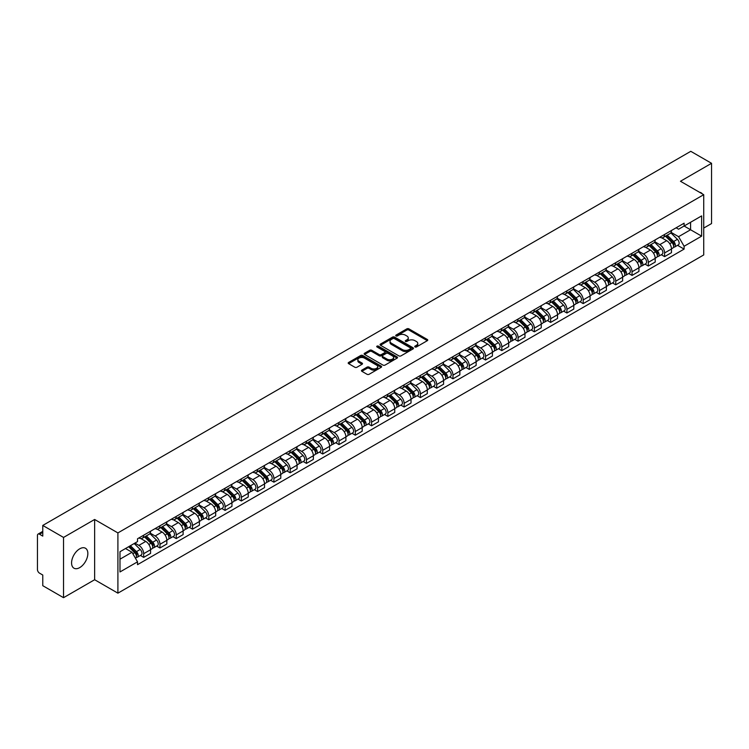 <?xml version="1.0" encoding="UTF-8"?>
<svg xmlns="http://www.w3.org/2000/svg" width="749" height="749" viewBox="0 0 749 749"><rect width="100%" height="100%" fill="white"/><g stroke="black" fill="none" stroke-linecap="round" stroke-linejoin="round"><path stroke-width="1.12" d="M415.021 346.956A1.011 0.59 0 0 0 416.453 346.956L427.333 340.673A1.451 0.833 0 0 0 427.754 340.083A1.451 0.833 0 0 0 427.333 339.484L408.898 328.848A1.451 0.833 0 0 0 406.847 328.848L395.968 335.131A1.011 0.59 0 0 0 397.401 335.955L398.805 335.14A4.634 2.678 0 0 1 405.359 335.14L406.904 336.029A4.634 2.678 0 0 1 408.261 337.921A4.634 2.678 0 0 1 406.904 339.812L405.49 340.626A1.011 0.59 0 0 0 406.922 341.45L408.336 340.645A4.634 2.678 0 0 1 414.89 340.645L416.425 341.525A4.634 2.678 0 0 1 417.783 343.426A4.634 2.678 0 0 1 416.425 345.317L415.021 346.122A1.011 0.59 0 0 0 415.021 346.956L415.021 346.122M79.712 567.62A11.507 6.647 120 0 0 87.23 557.471A11.507 6.647 120 0 0 85.47 548.249A11.507 6.647 120 0 0 79.712 548.82A11.507 6.647 120 0 0 72.194 558.96A11.507 6.647 120 0 0 73.954 568.191A11.507 6.647 120 0 0 79.712 567.62M702.356 193.907A11.507 6.647 120 0 0 701.13 192.802A11.507 6.647 120 0 0 699.557 192.296M361.879 370.118A1.451 0.833 0 0 0 361.458 370.708A1.451 0.833 0 0 0 361.879 371.307L367.057 374.294A1.451 0.833 0 0 0 369.107 374.294L381.194 367.31A1.451 0.833 0 0 0 381.616 366.72A1.451 0.833 0 0 0 381.194 366.13L362.75 355.485A1.451 0.833 0 0 0 360.709 355.485L348.622 362.46A1.451 0.833 0 0 0 348.191 363.05A1.451 0.833 0 0 0 348.622 363.649L354.867 367.253A1.451 0.833 0 0 0 356.917 367.253L362.085 364.267A1.451 0.833 0 0 0 362.516 363.677A1.451 0.833 0 0 0 362.085 363.087L358.986 361.299A3.876 2.238 0 0 1 357.853 359.717A3.876 2.238 0 0 1 360.25 357.648A3.876 2.238 0 0 1 364.473 358.134L376.607 365.137A3.876 2.238 0 0 1 377.739 366.72A3.876 2.238 0 0 1 375.352 368.789A3.876 2.238 0 0 1 371.13 368.302L369.107 367.132A1.451 0.833 0 0 0 367.057 367.132L361.879 370.118L361.879 371.307M117.902 532.914L94.636 519.478L63.534 537.436L42.768 525.442L690.784 151.317L711.55 163.31L680.457 181.258L703.723 194.693L117.902 532.914L117.902 593.161L703.723 254.941L703.723 194.693M398.908 355.897A1.451 0.833 0 0 0 400.958 355.897L413.045 348.922A1.451 0.833 0 0 0 413.467 348.332A1.451 0.833 0 0 0 413.045 347.742L394.611 337.097A1.451 0.833 0 0 0 392.56 337.097L380.473 344.072A1.451 0.833 0 0 0 380.052 344.662A1.451 0.833 0 0 0 380.473 345.252L398.908 355.897M377.346 347.171A1.011 0.59 0 0 1 378.376 347.321L397.101 358.125L385.033 365.091A1.451 0.833 0 0 1 382.982 365.091L364.548 354.446L364.548 353.266A1.451 0.833 0 0 0 364.126 353.856A1.451 0.833 0 0 0 364.548 354.446M364.548 353.266L369.716 350.279A1.451 0.833 0 0 1 371.766 350.279L379.247 354.595A1.451 0.833 0 0 0 381.297 354.595L384.724 352.62A1.451 0.833 0 0 0 385.145 352.03A1.451 0.833 0 0 0 384.724 351.431L376.944 346.937A1.011 0.59 0 0 1 378.376 346.113L397.12 356.936A1.451 0.833 0 0 1 397.541 357.526A1.451 0.833 0 0 1 397.12 358.116L397.12 356.936M63.534 537.436L63.534 597.683L42.768 585.69L42.768 575.026L39.538 573.163A2.949 1.704 -120 0 1 37.45 569.549L37.45 535.451A2.949 1.704 -120 0 1 38.059 534.093L42.768 531.378M703.723 228.071L711.55 223.558L711.55 163.31M63.534 597.683L94.636 579.726L117.902 593.161M42.768 525.442L42.768 536.106L39.538 534.243A2.949 1.704 -120 0 0 38.059 534.093M664.588 234.456A6.788 3.923 60 0 1 663.183 237.508L670.074 233.529A6.788 3.923 -120 0 0 671.479 230.486M654.823 241.768L659.794 244.642A6.788 3.923 60 0 1 664.597 252.956L671.479 248.977A6.788 3.923 -120 0 0 666.676 240.663L661.751 237.817M671.479 248.977L671.479 252.656L664.597 256.626L661.292 254.726M663.183 237.508A6.788 3.923 60 0 1 659.841 237.199M664.597 252.956L664.597 256.626M648.316 243.856A6.788 3.923 60 0 1 646.911 246.908L653.793 242.929A6.788 3.923 -120 0 0 655.197 239.877M645.011 264.125L648.316 266.026L655.197 262.047L655.197 258.377A6.788 3.923 -120 0 0 650.404 250.063L645.469 247.217M646.911 246.908A6.788 3.923 60 0 1 643.569 246.599M638.541 251.168L643.513 254.042A6.788 3.923 60 0 1 648.316 262.356L648.316 266.026M632.034 253.256A6.788 3.923 60 0 1 630.63 256.298L637.521 252.329A6.788 3.923 -120 0 0 638.925 249.277M628.729 273.516L632.034 275.426L638.925 271.447L638.925 267.777A6.788 3.923 -120 0 0 634.122 259.463L629.197 256.617M630.63 256.298A6.788 3.923 60 0 1 627.288 255.999M622.26 260.568L627.231 263.433A6.788 3.923 60 0 1 632.034 271.747L632.034 275.426M615.753 262.656A6.788 3.923 60 0 1 614.349 265.698L621.239 261.729A6.788 3.923 -120 0 0 622.644 258.677M612.457 282.916L615.753 284.826L622.644 280.847L622.644 277.177A6.788 3.923 -120 0 0 617.841 268.863L612.916 266.017M614.349 265.698A6.788 3.923 60 0 1 611.006 265.399M605.978 269.968L610.959 272.833A6.788 3.923 60 0 1 615.753 281.147L615.753 284.826M599.481 272.056A6.788 3.923 60 0 1 598.077 275.098L604.958 271.119A6.788 3.923 -120 0 0 606.362 268.076M596.176 292.316L599.481 294.226L606.362 290.247L606.362 286.567A6.788 3.923 -120 0 0 601.569 278.253L596.635 275.407M598.077 275.098A6.788 3.923 60 0 1 594.734 274.789M589.706 279.358L594.678 282.233A6.788 3.923 60 0 1 599.481 290.546L599.481 294.226M583.199 281.446A6.788 3.923 60 0 1 581.795 284.498L588.677 280.519A6.788 3.923 -120 0 0 590.09 277.476M579.895 301.716L583.199 303.617L590.09 299.647L590.09 295.967A6.788 3.923 -120 0 0 585.287 287.653L580.353 284.807M581.795 284.498A6.788 3.923 60 0 1 578.453 284.189M573.425 288.758L578.397 291.633A6.788 3.923 60 0 1 583.199 299.946L583.199 303.617M566.918 290.846A6.788 3.923 60 0 1 565.514 293.898L572.405 289.919A6.788 3.923 -120 0 0 573.809 286.876M563.623 311.116L566.918 313.016L573.809 309.047L573.809 305.367A6.788 3.923 -120 0 0 569.006 297.053L564.081 294.207M565.514 293.898A6.788 3.923 60 0 1 562.171 293.589M557.144 298.158L562.125 301.032A6.788 3.923 60 0 1 566.918 309.346L566.918 313.016M550.646 300.246A6.788 3.923 60 0 1 549.232 303.298L556.123 299.319A6.788 3.923 -120 0 0 557.528 296.267M547.341 320.516L550.646 322.416L557.528 318.437L557.528 314.767A6.788 3.923 -120 0 0 552.734 306.453L547.8 303.607M549.232 303.298A6.788 3.923 60 0 1 545.899 302.989M540.872 307.558L545.843 310.432A6.788 3.923 60 0 1 550.646 318.746L550.646 322.416M534.365 309.646A6.788 3.923 60 0 1 532.96 312.689L539.842 308.719A6.788 3.923 -120 0 0 541.246 305.667M531.06 329.906L534.365 331.816L541.255 327.837L541.255 324.167A6.788 3.923 -120 0 0 536.453 315.853L531.518 313.007M532.96 312.689A6.788 3.923 60 0 1 529.618 312.389M524.59 316.958L529.562 319.823A6.788 3.923 60 0 1 534.365 328.137L534.365 331.816M518.083 319.046A6.788 3.923 60 0 1 516.679 322.089L523.57 318.119A6.788 3.923 -120 0 0 524.974 315.067M514.788 339.306L518.083 341.216L524.974 337.237L524.974 333.567A6.788 3.923 -120 0 0 520.171 325.253L515.246 322.407M516.679 322.089A6.788 3.923 60 0 1 513.337 321.789M508.309 326.358L513.29 329.223A6.788 3.923 60 0 1 518.083 337.537L518.083 341.216M501.802 328.446A6.788 3.923 60 0 1 500.398 331.489L507.288 327.51A6.788 3.923 -120 0 0 508.693 324.467M498.506 348.706L501.811 350.616L508.693 346.637L508.693 342.958A6.788 3.923 -120 0 0 503.89 334.644L498.965 331.798M500.398 331.489A6.788 3.923 60 0 1 497.055 331.18M492.037 335.749L497.008 338.623A6.788 3.923 60 0 1 501.811 346.937L501.811 350.616M485.53 337.836A6.788 3.923 60 0 1 484.126 340.889L491.007 336.91A6.788 3.923 -120 0 0 492.411 333.867M482.225 358.106L485.53 360.007L492.411 356.037L492.411 352.358A6.788 3.923 -120 0 0 487.618 344.044L482.684 341.198M484.126 340.889A6.788 3.923 60 0 1 480.783 340.58M475.755 345.149L480.727 348.023A6.788 3.923 60 0 1 485.53 356.337L485.53 360.007M469.248 347.236A6.788 3.923 60 0 1 467.844 350.289L474.735 346.31A6.788 3.923 -120 0 0 476.139 343.267M465.944 367.506L469.248 369.407L476.139 365.437L476.139 361.758A6.788 3.923 -120 0 0 471.336 353.444L466.412 350.598M467.844 350.289A6.788 3.923 60 0 1 464.502 349.98M459.474 354.549L464.446 357.423A6.788 3.923 60 0 1 469.248 365.737L469.248 369.407M452.967 356.636A6.788 3.923 60 0 1 451.563 359.689L458.454 355.709A6.788 3.923 -120 0 0 459.858 352.657M449.672 376.897L452.967 378.807L459.858 374.828L459.858 371.158A6.788 3.923 -120 0 0 455.055 362.844L450.13 359.997M451.563 359.689A6.788 3.923 60 0 1 448.22 359.38M443.193 363.948L448.174 366.823A6.788 3.923 60 0 1 452.967 375.137L452.967 378.807M436.695 366.036A6.788 3.923 60 0 1 435.291 369.079L442.172 365.109A6.788 3.923 -120 0 0 443.577 362.057M433.39 386.297L436.695 388.207L443.577 384.228L443.577 380.558A6.788 3.923 -120 0 0 438.783 372.244L433.849 369.397M435.291 369.079A6.788 3.923 60 0 1 431.948 368.78M426.921 373.348L431.892 376.213A6.788 3.923 60 0 1 436.695 384.527L436.695 388.207M420.414 375.436A6.788 3.923 60 0 1 419.009 378.479L425.891 374.509A6.788 3.923 -120 0 0 427.305 371.457M417.109 395.697L420.414 397.607L427.305 393.628L427.305 389.957A6.788 3.923 -120 0 0 422.502 381.644L417.567 378.797M419.009 378.479A6.788 3.923 60 0 1 415.667 378.17M410.639 382.739L415.611 385.613A6.788 3.923 60 0 1 420.414 393.927L420.414 397.607M404.132 384.836A6.788 3.923 60 0 1 402.728 387.879L409.619 383.9A6.788 3.923 -120 0 0 411.023 380.857M400.837 405.097L404.132 407.007L411.023 403.028L411.023 399.348A6.788 3.923 -120 0 0 406.22 391.034L401.295 388.188M402.728 387.879A6.788 3.923 60 0 1 399.386 387.57M394.358 392.139L399.339 395.013A6.788 3.923 60 0 1 404.132 403.327L404.132 407.007M387.86 394.227A6.788 3.923 60 0 1 386.447 397.279L393.337 393.3A6.788 3.923 -120 0 0 394.742 390.257M384.555 414.497L387.86 416.397L394.742 412.427L394.742 408.748A6.788 3.923 -120 0 0 389.948 400.434L385.014 397.588M386.447 397.279A6.788 3.923 60 0 1 383.113 396.97M378.086 401.539L383.057 404.413A6.788 3.923 60 0 1 387.86 412.727L387.86 416.397M371.579 403.627A6.788 3.923 60 0 1 370.175 406.679L377.056 402.7A6.788 3.923 -120 0 0 378.46 399.657M368.274 423.897L371.579 425.797L378.47 421.827L378.47 418.148A6.788 3.923 -120 0 0 373.667 409.834L368.733 406.988M370.175 406.679A6.788 3.923 60 0 1 366.832 406.37M361.804 410.939L366.776 413.813A6.788 3.923 60 0 1 371.579 422.127L371.579 425.797M355.298 413.027A6.788 3.923 60 0 1 353.893 416.079L360.784 412.1A6.788 3.923 -120 0 0 362.188 409.048M352.002 433.287L355.298 435.197L362.188 431.218L362.188 427.548A6.788 3.923 -120 0 0 357.385 419.234L352.461 416.388M353.893 416.079A6.788 3.923 60 0 1 350.551 415.77M345.523 420.339L350.504 423.213A6.788 3.923 60 0 1 355.298 431.527L355.298 435.197M339.016 422.427A6.788 3.923 60 0 1 337.612 425.469L344.503 421.5A6.788 3.923 -120 0 0 345.907 418.448M335.721 442.687L339.025 444.597L345.907 440.618L345.907 436.948A6.788 3.923 -120 0 0 341.104 428.634L336.179 425.788M337.612 425.469A6.788 3.923 60 0 1 334.269 425.17M329.251 429.739L334.223 432.604A6.788 3.923 60 0 1 339.025 440.918L339.025 444.597M322.744 431.827A6.788 3.923 60 0 1 321.34 434.869L328.221 430.89A6.788 3.923 -120 0 0 329.626 427.848M319.439 452.087L322.744 453.997L329.626 450.018L329.626 446.348A6.788 3.923 -120 0 0 324.832 438.034L319.898 435.188M321.34 434.869A6.788 3.923 60 0 1 317.997 434.56M312.97 439.129L317.941 442.004A6.788 3.923 60 0 1 322.744 450.318L322.744 453.997M306.463 441.227A6.788 3.923 60 0 1 305.058 444.269L311.949 440.29A6.788 3.923 -120 0 0 313.354 437.247M303.158 461.487L306.463 463.397L313.354 459.418L313.354 455.738A6.788 3.923 -120 0 0 308.551 447.425L303.626 444.578M305.058 444.269A6.788 3.923 60 0 1 301.716 443.96M296.688 448.529L301.66 451.404A6.788 3.923 60 0 1 306.463 459.717L306.463 463.397M290.181 450.617A6.788 3.923 60 0 1 288.777 453.669L295.668 449.69A6.788 3.923 -120 0 0 297.072 446.647M286.886 470.887L290.181 472.788L297.072 468.818L297.072 465.138A6.788 3.923 -120 0 0 292.269 456.824L287.344 453.978M288.777 453.669A6.788 3.923 60 0 1 285.435 453.36M280.407 457.929L285.388 460.804A6.788 3.923 60 0 1 290.181 469.117L290.181 472.788M273.909 460.017A6.788 3.923 60 0 1 272.505 463.069L279.386 459.09A6.788 3.923 -120 0 0 280.791 456.047M270.604 480.287L273.909 482.187L280.791 478.218L280.791 474.538A6.788 3.923 -120 0 0 275.997 466.224L271.063 463.378M272.505 463.069A6.788 3.923 60 0 1 269.163 462.76M264.135 467.329L269.106 470.203A6.788 3.923 60 0 1 273.909 478.517L273.909 482.187M257.628 469.417A6.788 3.923 60 0 1 256.224 472.469L263.105 468.49A6.788 3.923 -120 0 0 264.519 465.438M254.323 489.677L257.628 491.587L264.519 487.608L264.519 483.938A6.788 3.923 -120 0 0 259.716 475.624L254.782 472.778M256.224 472.469A6.788 3.923 60 0 1 252.881 472.16M247.853 476.729L252.825 479.603A6.788 3.923 60 0 1 257.628 487.917L257.628 491.587M241.347 478.817A6.788 3.923 60 0 1 239.942 481.86L246.833 477.89A6.788 3.923 -120 0 0 248.237 474.838M238.051 499.077L241.347 500.987L248.237 497.008L248.237 493.338A6.788 3.923 -120 0 0 243.434 485.024L238.51 482.178M239.942 481.86A6.788 3.923 60 0 1 236.6 481.56M231.572 486.129L236.553 488.994A6.788 3.923 60 0 1 241.347 497.308L241.347 500.987M225.075 488.217A6.788 3.923 60 0 1 223.661 491.26L230.552 487.281A6.788 3.923 -120 0 0 231.956 484.238M221.77 508.477L225.075 510.387L231.956 506.408L231.956 502.729A6.788 3.923 -120 0 0 227.162 494.415L222.228 491.569M223.661 491.26A6.788 3.923 60 0 1 220.328 490.951M215.3 495.52L220.272 498.394A6.788 3.923 60 0 1 225.075 506.708L225.075 510.387M208.793 497.617A6.788 3.923 60 0 1 207.389 500.66L214.27 496.681A6.788 3.923 -120 0 0 215.684 493.638M205.488 517.877L208.793 519.787L215.684 515.808L215.684 512.129A6.788 3.923 -120 0 0 210.881 503.815L205.947 500.969M207.389 500.66A6.788 3.923 60 0 1 204.046 500.351M199.019 504.92L203.99 507.794A6.788 3.923 60 0 1 208.793 516.108L208.793 519.787M192.512 507.007A6.788 3.923 60 0 1 191.107 510.06L197.998 506.081A6.788 3.923 -120 0 0 199.403 503.038M189.216 527.277L192.512 529.178L199.403 525.208L199.403 521.529A6.788 3.923 -120 0 0 194.6 513.215L189.675 510.369M191.107 510.06A6.788 3.923 60 0 1 187.765 509.751M182.737 514.32L187.718 517.194A6.788 3.923 60 0 1 192.512 525.508L192.512 529.178M176.23 516.407A6.788 3.923 60 0 1 174.826 519.46L181.717 515.481A6.788 3.923 -120 0 0 183.121 512.428M172.935 536.677L176.24 538.578L183.121 534.608L183.121 530.929A6.788 3.923 -120 0 0 178.318 522.615L173.393 519.769M174.826 519.46A6.788 3.923 60 0 1 171.484 519.151M166.465 523.72L171.437 526.594A6.788 3.923 60 0 1 176.24 534.908L176.24 538.578M159.958 525.807A6.788 3.923 60 0 1 158.554 528.85L165.435 524.88A6.788 3.923 -120 0 0 166.84 521.828M156.653 546.068L159.958 547.978L166.84 543.999L166.84 540.329A6.788 3.923 -120 0 0 162.046 532.015L157.112 529.169M158.554 528.85A6.788 3.923 60 0 1 155.212 528.551M150.184 533.119L155.155 535.984A6.788 3.923 60 0 1 159.958 544.308L159.958 547.978M143.677 535.207A6.788 3.923 60 0 1 142.273 538.25L149.163 534.28A6.788 3.923 -120 0 0 150.568 531.228M140.372 555.468L143.677 557.378L150.568 553.399L150.568 549.729A6.788 3.923 -120 0 0 145.765 541.415L140.84 538.568M142.273 538.25A6.788 3.923 60 0 1 138.93 537.951M134.914 543.1L138.874 545.384A6.788 3.923 60 0 1 143.677 553.698L143.677 557.378M676.122 227.799L678.575 229.213L701.635 215.899L690.578 222.284L690.578 229.756L678.575 236.684L671.095 232.368M119.99 559.185L131.993 552.256L137.526 561.834L119.99 571.955L119.99 551.713L137.526 541.593L137.526 538.756L684.109 223.193L684.109 226.02L701.635 236.141L684.109 246.271L678.575 236.684M701.635 215.899L701.635 236.141M137.526 561.834L137.526 564.662L684.109 249.099L684.109 246.271M94.636 519.478L94.636 579.726M131.993 552.256L125.523 548.521M677.573 245.326L684.109 249.099M415.423 347.096L416.425 346.515A4.634 2.678 0 0 0 417.783 344.624L417.783 343.426M408.261 337.921L408.261 339.128A4.634 2.678 0 0 1 406.904 341.02L405.892 341.6M427.314 340.683L408.898 330.047A1.451 0.833 0 0 0 406.847 330.047L396.371 336.095M413.045 347.742L413.045 348.922L394.611 338.295A1.451 0.833 0 0 0 392.56 338.295L380.492 345.261L380.473 344.072M410.48 348.744A1.011 0.59 0 0 0 410.48 347.92L394.302 338.576A1.011 0.59 0 0 0 392.869 338.576L391.381 339.428A4.634 2.678 0 0 0 390.023 341.319A4.634 2.678 0 0 0 391.381 343.211L402.447 349.605A4.634 2.678 0 0 0 409.001 349.605L410.48 348.744L410.48 349.952A1.011 0.59 0 0 0 410.78 349.53L410.78 348.332M390.023 341.319L390.023 342.527A4.634 2.678 0 0 0 391.381 344.418L391.381 343.211M410.48 349.952L409.001 350.804A4.634 2.678 0 0 1 402.447 350.804L391.381 344.418M364.566 354.464L369.716 351.487L369.716 350.279M385.145 352.03L385.145 353.228A1.451 0.833 0 0 1 384.724 353.818L381.297 355.803A1.451 0.833 0 0 1 379.247 355.803L371.766 351.487A1.451 0.833 0 0 0 369.716 351.487M386.999 359.08A3.876 2.238 0 0 0 391.231 359.567A3.876 2.238 0 0 0 393.618 357.498A3.876 2.238 0 0 0 392.485 355.915L388.207 353.444A1.451 0.833 0 0 0 386.156 353.444L382.73 355.429A1.451 0.833 0 0 0 382.299 356.018A1.451 0.833 0 0 0 382.73 356.608L386.999 359.08L386.999 360.278A3.876 2.238 0 0 0 391.231 360.765A3.876 2.238 0 0 0 393.618 358.696L393.618 357.498M382.299 356.018L382.299 357.226A1.451 0.833 0 0 0 382.73 357.816L382.73 356.608M386.999 360.278L382.73 357.816M377.739 366.72L377.739 367.928A3.876 2.238 0 0 1 375.352 369.997A3.876 2.238 0 0 1 371.13 369.51L369.107 368.339A1.451 0.833 0 0 0 367.057 368.339L361.898 371.317M357.853 359.717L357.853 360.915A3.876 2.238 0 0 0 358.986 362.497L358.986 361.299M362.067 364.276L358.986 362.497M381.175 367.319L362.75 356.693A1.451 0.833 0 0 0 360.709 356.693L348.641 363.658M665.468 236.188L671.881 242.517A3.689 2.135 60 0 1 672.855 248.05L671.479 248.837M666.75 237.452L669.466 239.015M666.179 235.776L673.201 242.704A1.77 1.021 60 0 1 673.669 245.363A1.77 1.021 60 0 1 673.51 245.429M667.247 235.167L673.66 241.487A3.689 2.135 60 0 1 674.624 247.02A3.689 2.135 60 0 1 673.51 247.142M670.832 232.827L677.414 239.324A3.689 2.135 60 0 1 678.388 244.857L674.624 247.02M649.186 245.588L655.6 251.917A3.689 2.135 60 0 1 656.573 257.441L655.197 258.236M650.469 246.852L653.184 248.415M649.898 245.176L656.92 252.104A1.77 1.021 60 0 1 657.388 254.763A1.77 1.021 60 0 1 657.229 254.819M650.965 244.558L657.379 250.887A3.689 2.135 60 0 1 658.352 256.42A3.689 2.135 60 0 1 657.238 256.542M654.551 242.227L661.133 248.724A3.689 2.135 60 0 1 662.107 254.248L658.352 256.42M632.914 254.988L639.328 261.307A3.689 2.135 60 0 1 640.301 266.841L638.925 267.636M634.188 256.242L636.912 257.815M633.626 254.576L640.648 261.504A1.77 1.021 60 0 1 641.116 264.154A1.77 1.021 60 0 1 640.947 264.219M634.684 253.958L641.097 260.287A3.689 2.135 60 0 1 642.071 265.82A3.689 2.135 60 0 1 640.957 265.942M638.27 251.627L644.852 258.115A3.689 2.135 60 0 1 645.825 263.648L642.071 265.82M616.633 264.388L623.046 270.707A3.689 2.135 60 0 1 624.02 276.241L622.644 277.036M617.916 265.642L620.631 267.215M617.345 263.976L624.366 270.904A1.77 1.021 60 0 1 624.835 273.554A1.77 1.021 60 0 1 624.675 273.619M618.402 263.358L624.816 269.687A3.689 2.135 60 0 1 625.789 275.22A3.689 2.135 60 0 1 624.675 275.332M621.998 261.026L628.58 267.515A3.689 2.135 60 0 1 629.553 273.048L625.789 275.22M600.352 273.778L606.765 280.107A3.689 2.135 60 0 1 607.739 285.641L606.362 286.436M601.634 275.042L604.349 276.615M601.063 273.376L608.085 280.295A1.77 1.021 60 0 1 608.553 282.953A1.77 1.021 60 0 1 608.394 283.019M602.13 272.758L608.544 279.087A3.689 2.135 60 0 1 609.517 284.62A3.689 2.135 60 0 1 608.403 284.732M605.716 270.426L612.298 276.915A3.689 2.135 60 0 1 613.272 282.448L609.517 284.62M584.08 283.178L590.493 289.507A3.689 2.135 60 0 1 591.457 295.04L590.081 295.836M585.353 284.442L588.077 286.015M584.791 282.766L591.813 289.694A1.77 1.021 60 0 1 592.281 292.353A1.77 1.021 60 0 1 592.113 292.419M585.849 282.158L592.262 288.487A3.689 2.135 60 0 1 593.236 294.011A3.689 2.135 60 0 1 592.122 294.132M589.435 279.817L596.017 286.315A3.689 2.135 60 0 1 596.99 291.848L593.236 294.011M567.798 292.578L574.211 298.907A3.689 2.135 60 0 1 575.185 304.44L573.809 305.227M569.071 293.842L571.796 295.406M568.51 292.166L575.532 299.094A1.77 1.021 60 0 1 576 301.753A1.77 1.021 60 0 1 575.841 301.819M569.568 291.558L575.981 297.877A3.689 2.135 60 0 1 576.955 303.411A3.689 2.135 60 0 1 575.841 303.532M573.163 289.217L579.745 295.715A3.689 2.135 60 0 1 580.718 301.248L576.955 303.411M551.517 301.978L557.93 308.307A3.689 2.135 60 0 1 558.904 313.831L557.528 314.627M552.799 303.242L555.515 304.806M552.228 301.566L559.25 308.494A1.77 1.021 60 0 1 559.718 311.153A1.77 1.021 60 0 1 559.559 311.209M553.296 300.948L559.709 307.277A3.689 2.135 60 0 1 560.683 312.81A3.689 2.135 60 0 1 559.569 312.932M556.881 298.617L563.463 305.115A3.689 2.135 60 0 1 564.437 310.638L560.683 312.81M535.235 311.378L541.649 317.698A3.689 2.135 60 0 1 542.622 323.231L541.246 324.027M536.518 312.633L539.233 314.206M535.947 310.966L542.978 317.894A1.77 1.021 60 0 1 543.437 320.544A1.77 1.021 60 0 1 543.278 320.609M537.014 310.348L543.428 316.677A3.689 2.135 60 0 1 544.401 322.21A3.689 2.135 60 0 1 543.287 322.323M540.6 308.017L547.182 314.505A3.689 2.135 60 0 1 548.156 320.038L544.401 322.21M518.963 320.778L525.377 327.098A3.689 2.135 60 0 1 526.35 332.631L524.974 333.427M520.237 322.033L522.961 323.605M519.675 320.366L526.697 327.294A1.77 1.021 60 0 1 527.165 329.944A1.77 1.021 60 0 1 526.996 330.009M520.733 319.748L527.146 326.077A3.689 2.135 60 0 1 528.12 331.61A3.689 2.135 60 0 1 527.006 331.723M524.328 317.417L530.901 323.905A3.689 2.135 60 0 1 531.874 329.438L528.12 331.61M502.682 330.169L509.095 336.498A3.689 2.135 60 0 1 510.069 342.031L508.693 342.827M503.965 331.433L506.68 333.005M503.394 329.757L510.415 336.685A1.77 1.021 60 0 1 510.884 339.344A1.77 1.021 60 0 1 510.724 339.409M504.461 329.148L510.874 335.477A3.689 2.135 60 0 1 511.839 341.001A3.689 2.135 60 0 1 510.724 341.123M508.047 326.817L514.629 333.305A3.689 2.135 60 0 1 515.602 338.838L511.839 341.001M486.401 339.569L492.814 345.898A3.689 2.135 60 0 1 493.788 351.431L492.411 352.227M487.683 340.832L490.398 342.405M487.112 339.157L494.134 346.085A1.77 1.021 60 0 1 494.602 348.744A1.77 1.021 60 0 1 494.443 348.809M488.179 338.548L494.593 344.877A3.689 2.135 60 0 1 495.566 350.401A3.689 2.135 60 0 1 494.452 350.523M491.765 336.207L498.347 342.705A3.689 2.135 60 0 1 499.321 348.238L495.566 350.401M470.129 348.968L476.542 355.298A3.689 2.135 60 0 1 477.516 360.831L476.139 361.617M471.402 350.232L474.126 351.796M470.84 348.557L477.862 355.485A1.77 1.021 60 0 1 478.33 358.144A1.77 1.021 60 0 1 478.162 358.209M471.898 347.948L478.311 354.268A3.689 2.135 60 0 1 479.285 359.801A3.689 2.135 60 0 1 478.171 359.923M475.484 345.607L482.066 352.105A3.689 2.135 60 0 1 483.039 357.629L479.285 359.801M453.847 358.368L460.261 364.697A3.689 2.135 60 0 1 461.234 370.221L459.858 371.017M455.13 359.632L457.845 361.196M454.559 357.956L461.581 364.885A1.77 1.021 60 0 1 462.049 367.544A1.77 1.021 60 0 1 461.89 367.6M455.617 357.339L462.03 363.668A3.689 2.135 60 0 1 463.004 369.201A3.689 2.135 60 0 1 461.89 369.323M459.212 355.007L465.794 361.505A3.689 2.135 60 0 1 466.767 367.029L463.004 369.201M437.566 367.768L443.979 374.088A3.689 2.135 60 0 1 444.953 379.621L443.577 380.417M438.848 369.023L441.564 370.596M438.277 367.356L445.299 374.285A1.77 1.021 60 0 1 445.767 376.934A1.77 1.021 60 0 1 445.608 377M439.345 366.738L445.758 373.068A3.689 2.135 60 0 1 446.732 378.601A3.689 2.135 60 0 1 445.618 378.713M442.931 364.407L449.512 370.895A3.689 2.135 60 0 1 450.486 376.429L446.732 378.601M421.294 377.159L427.707 383.488A3.689 2.135 60 0 1 428.671 389.021L427.295 389.817M422.567 378.423L425.292 379.996M422.005 376.756L429.027 383.685A1.77 1.021 60 0 1 429.495 386.334A1.77 1.021 60 0 1 429.327 386.4M423.063 376.138L429.477 382.467A3.689 2.135 60 0 1 430.45 388.001A3.689 2.135 60 0 1 429.336 388.113M426.649 373.807L433.231 380.295A3.689 2.135 60 0 1 434.205 385.829L430.45 388.001M405.012 386.559L411.426 392.888A3.689 2.135 60 0 1 412.399 398.421L411.023 399.217M406.295 387.823L409.01 389.396M405.724 386.147L412.746 393.075A1.77 1.021 60 0 1 413.214 395.734A1.77 1.021 60 0 1 413.055 395.8M406.782 385.538L413.195 391.867A3.689 2.135 60 0 1 414.169 397.391A3.689 2.135 60 0 1 413.055 397.513M410.377 383.207L416.959 389.695A3.689 2.135 60 0 1 417.933 395.229L414.169 397.391M388.731 395.959L395.144 402.288A3.689 2.135 60 0 1 396.118 407.821L394.742 408.617M390.014 397.223L392.729 398.796M389.443 395.547L396.464 402.475A1.77 1.021 60 0 1 396.933 405.134A1.77 1.021 60 0 1 396.773 405.2M390.51 394.938L396.923 401.258A3.689 2.135 60 0 1 397.897 406.791A3.689 2.135 60 0 1 396.783 406.913M394.096 392.598L400.678 399.095A3.689 2.135 60 0 1 401.651 404.629L397.897 406.791M372.45 405.359L378.863 411.688A3.689 2.135 60 0 1 379.837 417.221L378.46 418.008M373.732 406.623L376.447 408.186M373.161 404.947L380.192 411.875A1.77 1.021 60 0 1 380.651 414.534A1.77 1.021 60 0 1 380.492 414.6M374.228 404.338L380.642 410.658A3.689 2.135 60 0 1 381.616 416.191A3.689 2.135 60 0 1 380.501 416.313M377.814 401.998L384.396 408.495A3.689 2.135 60 0 1 385.37 414.019L381.616 416.191M356.178 414.759L362.591 421.088A3.689 2.135 60 0 1 363.565 426.612L362.188 427.407M357.451 416.023L360.175 417.586M356.889 414.347L363.911 421.275A1.77 1.021 60 0 1 364.379 423.925A1.77 1.021 60 0 1 364.211 423.99M357.947 413.729L364.36 420.058A3.689 2.135 60 0 1 365.334 425.591A3.689 2.135 60 0 1 364.22 425.713M361.542 411.398L368.115 417.886A3.689 2.135 60 0 1 369.088 423.419L365.334 425.591M339.896 424.159L346.31 430.478A3.689 2.135 60 0 1 347.283 436.012L345.907 436.807M341.179 425.413L343.894 426.986M340.608 423.747L347.63 430.675A1.77 1.021 60 0 1 348.098 433.325A1.77 1.021 60 0 1 347.939 433.39M341.675 423.129L348.088 429.458A3.689 2.135 60 0 1 349.053 434.991A3.689 2.135 60 0 1 347.939 435.103M345.261 420.798L351.843 427.286A3.689 2.135 60 0 1 352.816 432.819L349.053 434.991M323.615 433.549L330.028 439.878A3.689 2.135 60 0 1 331.002 445.412L329.626 446.207M324.897 434.813L327.613 436.386M324.326 433.147L331.348 440.075A1.77 1.021 60 0 1 331.816 442.725A1.77 1.021 60 0 1 331.657 442.79M325.394 432.529L331.807 438.858A3.689 2.135 60 0 1 332.781 444.391A3.689 2.135 60 0 1 331.667 444.503M328.98 430.198L335.561 436.686A3.689 2.135 60 0 1 336.535 442.219L332.781 444.391M307.343 442.949L313.756 449.278A3.689 2.135 60 0 1 314.73 454.812L313.354 455.607M308.616 444.213L311.341 445.786M308.054 442.537L315.076 449.466A1.77 1.021 60 0 1 315.544 452.124A1.77 1.021 60 0 1 315.376 452.19M309.112 441.929L315.526 448.258A3.689 2.135 60 0 1 316.499 453.782A3.689 2.135 60 0 1 315.385 453.903M312.698 439.597L319.28 446.086A3.689 2.135 60 0 1 320.254 451.619L316.499 453.782M291.061 452.349L297.475 458.678A3.689 2.135 60 0 1 298.448 464.211L297.072 465.007M292.344 453.613L295.059 455.186M291.773 451.937L298.795 458.865A1.77 1.021 60 0 1 299.263 461.524A1.77 1.021 60 0 1 299.104 461.59M292.831 451.329L299.244 457.648A3.689 2.135 60 0 1 300.218 463.182A3.689 2.135 60 0 1 299.104 463.303M296.426 448.988L303.008 455.486A3.689 2.135 60 0 1 303.982 461.019L300.218 463.182M274.78 461.749L281.193 468.078A3.689 2.135 60 0 1 282.167 473.602L280.791 474.398M276.063 463.013L278.778 464.577M275.492 461.337L282.513 468.265A1.77 1.021 60 0 1 282.982 470.924A1.77 1.021 60 0 1 282.822 470.981M276.559 460.729L282.972 467.048A3.689 2.135 60 0 1 283.946 472.582A3.689 2.135 60 0 1 282.832 472.703M280.145 458.388L286.727 464.886A3.689 2.135 60 0 1 287.7 470.409L283.946 472.582M258.508 471.149L264.921 477.478A3.689 2.135 60 0 1 265.895 483.002L264.509 483.798M259.781 472.413L262.506 473.977M259.22 470.737L266.241 477.665A1.77 1.021 60 0 1 266.71 480.315A1.77 1.021 60 0 1 266.541 480.381M260.278 470.119L266.691 476.448A3.689 2.135 60 0 1 267.665 481.981A3.689 2.135 60 0 1 266.55 482.103M263.863 467.788L270.445 474.276A3.689 2.135 60 0 1 271.419 479.809L267.665 481.981M242.227 480.549L248.64 486.869A3.689 2.135 60 0 1 249.614 492.402L248.237 493.198M243.509 481.804L246.224 483.377M242.938 480.137L249.96 487.065A1.77 1.021 60 0 1 250.428 489.715A1.77 1.021 60 0 1 250.269 489.78M243.996 479.519L250.409 485.848A3.689 2.135 60 0 1 251.383 491.381A3.689 2.135 60 0 1 250.269 491.494M247.591 477.188L254.173 483.676A3.689 2.135 60 0 1 255.147 489.209L251.383 491.381M225.945 489.94L232.359 496.269A3.689 2.135 60 0 1 233.332 501.802L231.956 502.598M227.228 491.204L229.943 492.776M226.657 489.537L233.679 496.465A1.77 1.021 60 0 1 234.147 499.115A1.77 1.021 60 0 1 233.988 499.18M227.724 488.919L234.137 495.248A3.689 2.135 60 0 1 235.111 500.781A3.689 2.135 60 0 1 233.997 500.894M231.31 486.588L237.892 493.076A3.689 2.135 60 0 1 238.865 498.609L235.111 500.781M209.664 499.34L216.077 505.669A3.689 2.135 60 0 1 217.051 511.202L215.675 511.998M210.946 500.604L213.662 502.176M210.375 498.928L217.407 505.856A1.77 1.021 60 0 1 217.865 508.515A1.77 1.021 60 0 1 217.706 508.58M211.443 498.319L217.856 504.648A3.689 2.135 60 0 1 218.83 510.172A3.689 2.135 60 0 1 217.716 510.294M215.029 495.988L221.61 502.476A3.689 2.135 60 0 1 222.584 508.009L218.83 510.172M193.392 508.74L199.805 515.069A3.689 2.135 60 0 1 200.779 520.602L199.403 521.398M194.665 510.003L197.39 511.567M194.103 508.328L201.125 515.256A1.77 1.021 60 0 1 201.593 517.915A1.77 1.021 60 0 1 201.425 517.98M195.161 507.719L201.575 514.039A3.689 2.135 60 0 1 202.548 519.572A3.689 2.135 60 0 1 201.434 519.694M198.757 505.378L205.329 511.876A3.689 2.135 60 0 1 206.303 517.409L202.548 519.572M177.11 518.139L183.524 524.469A3.689 2.135 60 0 1 184.497 529.992L183.121 530.788M178.393 519.403L181.108 520.967M177.822 517.728L184.844 524.656A1.77 1.021 60 0 1 185.312 527.315A1.77 1.021 60 0 1 185.153 527.371M178.889 517.119L185.303 523.439A3.689 2.135 60 0 1 186.267 528.972A3.689 2.135 60 0 1 185.153 529.094M182.475 514.778L189.057 521.276A3.689 2.135 60 0 1 190.031 526.8L186.267 528.972M160.829 527.539L167.242 533.859A3.689 2.135 60 0 1 168.216 539.392L166.84 540.188M162.112 528.803L164.827 530.367M161.541 527.127L168.562 534.056A1.77 1.021 60 0 1 169.031 536.705A1.77 1.021 60 0 1 168.871 536.771M162.608 526.51L169.021 532.839A3.689 2.135 60 0 1 169.995 538.372A3.689 2.135 60 0 1 168.881 538.494M166.194 524.178L172.776 530.666A3.689 2.135 60 0 1 173.749 536.2L169.995 538.372M144.557 536.939L150.97 543.259A3.689 2.135 60 0 1 151.944 548.792L150.568 549.588M145.83 538.194L148.555 539.767M145.269 536.527L152.29 543.456A1.77 1.021 60 0 1 152.759 546.105A1.77 1.021 60 0 1 152.59 546.171M146.327 535.909L152.74 542.239A3.689 2.135 60 0 1 153.714 547.772A3.689 2.135 60 0 1 152.599 547.884M149.912 533.578L156.494 540.066A3.689 2.135 60 0 1 157.468 545.6L153.714 547.772M128.659 546.714L134.689 552.659A3.689 2.135 60 0 1 135.663 558.192L135.475 558.295M129.558 547.594L132.273 549.167M129.371 546.302L136.009 552.856A1.77 1.021 60 0 1 136.477 555.505A1.77 1.021 60 0 1 136.318 555.571M130.429 545.684L136.458 551.639A3.689 2.135 60 0 1 137.432 557.172A3.689 2.135 60 0 1 136.318 557.284M134.183 543.521L140.222 549.466A3.689 2.135 60 0 1 141.196 555L137.432 557.172M159.958 544.308L166.84 540.329M176.24 534.908L183.121 530.929M192.512 525.508L199.403 521.529M208.793 516.108L215.684 512.129M225.075 506.708L231.956 502.729M241.347 497.308L248.237 493.338M257.628 487.917L264.519 483.938M273.909 478.517L280.791 474.538M290.181 469.117L297.072 465.138M306.463 459.717L313.354 455.738M322.744 450.318L329.626 446.348M339.025 440.918L345.907 436.948M355.298 431.527L362.188 427.548M371.579 422.127L378.47 418.148M387.86 412.727L394.742 408.748M404.132 403.327L411.023 399.348M420.414 393.927L427.305 389.957M436.695 384.527L443.577 380.558M452.967 375.137L459.858 371.158M469.248 365.737L476.139 361.758M485.53 356.337L492.411 352.358M501.811 346.937L508.693 342.958M518.083 337.537L524.974 333.567M534.365 328.137L541.255 324.167M550.646 318.746L557.528 314.767M566.918 309.346L573.809 305.367M583.199 299.946L590.09 295.967M599.481 290.546L606.362 286.567M615.753 281.147L622.644 277.177M632.034 271.747L638.925 267.777M648.316 262.356L655.197 258.377M143.677 553.698L150.568 549.729M138.874 545.384L145.765 541.415M155.155 535.984L162.046 532.015M171.437 526.594L178.318 522.615M187.718 517.194L194.6 513.215M203.99 507.794L210.881 503.815M220.272 498.394L227.162 494.415M236.553 488.994L243.434 485.024M252.825 479.603L259.716 475.624M269.106 470.203L275.997 466.224M285.388 460.804L292.269 456.824M301.66 451.404L308.551 447.425M317.941 442.004L324.832 438.034M334.223 432.604L341.104 428.634M350.504 423.213L357.385 419.234M366.776 413.813L373.667 409.834M383.057 404.413L389.948 400.434M399.339 395.013L406.22 391.034M415.611 385.613L422.502 381.644M431.892 376.213L438.783 372.244M448.174 366.823L455.055 362.844M464.446 357.423L471.336 353.444M480.727 348.023L487.618 344.044M497.008 338.623L503.89 334.644M513.29 329.223L520.171 325.253M529.562 319.823L536.453 315.853M545.843 310.432L552.734 306.453M562.125 301.032L569.006 297.053M578.397 291.633L585.287 287.653M594.678 282.233L601.569 278.253M610.959 272.833L617.841 268.863M627.231 263.433L634.122 259.463M643.513 254.042L650.404 250.063M659.794 244.642L666.676 240.663M42.768 532.37L39.538 534.243M416.425 346.515L416.425 345.317M405.49 341.45L405.49 340.626M406.904 341.02L406.904 339.812M395.968 335.955L395.968 335.131M406.847 330.047L406.847 328.848M408.898 330.047L408.898 328.848M427.333 340.673L427.333 339.484M392.56 338.295L392.56 337.097M394.611 338.295L394.611 337.097M402.447 350.804L402.447 349.605M409.001 350.804L409.001 349.605M371.766 351.487L371.766 350.279M379.247 355.803L379.247 354.595M381.297 355.803L381.297 354.595M384.724 353.818L384.724 352.62M378.376 347.321L378.376 346.113M367.057 368.339L367.057 367.132M369.107 368.339L369.107 367.132M371.13 369.51L371.13 368.302M362.085 364.267L362.085 363.087M348.622 363.649L348.622 362.46M360.709 356.693L360.709 355.485M362.75 356.693L362.75 355.485M381.194 367.31L381.194 366.13M671.881 242.517L669.765 243.734M674.034 244.548L673.37 244.932M677.414 239.324L673.66 241.487M655.6 251.917L653.484 253.134M657.753 253.948L657.088 254.332M661.133 248.724L657.379 250.887M639.328 261.307L637.202 262.534M641.481 263.348L640.816 263.732M644.852 258.115L641.097 260.287M623.046 270.707L620.93 271.934M625.2 272.748L624.535 273.132M628.58 267.515L624.816 269.687M606.765 280.107L604.649 281.334M608.918 282.139L608.254 282.523M612.298 276.915L608.544 279.087M590.493 289.507L588.368 290.734M592.646 291.539L591.982 291.923M596.017 286.315L592.262 288.487M574.211 298.907L572.096 300.124M576.365 300.939L575.7 301.323M579.745 295.715L575.981 297.877M557.93 308.307L555.814 309.524M560.083 310.339L559.419 310.723M563.463 305.115L559.709 307.277M541.649 317.698L539.533 318.924M543.811 319.739L543.147 320.123M547.182 314.505L543.428 316.677M525.377 327.098L523.251 328.324M527.53 329.139L526.865 329.523M530.901 323.905L527.146 326.077M509.095 336.498L506.979 337.724M511.249 338.529L510.584 338.913M514.629 333.305L510.874 335.477M492.814 345.898L490.698 347.124M494.967 347.929L494.303 348.313M498.347 342.705L494.593 344.877M476.542 355.298L474.417 356.515M478.695 357.329L478.031 357.713M482.066 352.105L478.311 354.268M460.261 364.697L458.145 365.915M462.414 366.729L461.749 367.113M465.794 361.505L462.03 363.668M443.979 374.088L441.863 375.315M446.132 376.129L445.468 376.513M449.512 370.895L445.758 373.068M427.707 383.488L425.582 384.714M429.86 385.529L429.196 385.913M433.231 380.295L429.477 382.467M411.426 392.888L409.31 394.114M413.579 394.92L412.914 395.303M416.959 389.695L413.195 391.867M395.144 402.288L393.028 403.514M397.298 404.32L396.633 404.703M400.678 399.095L396.923 401.258M378.863 411.688L376.747 412.905M381.026 413.72L380.361 414.103M384.396 408.495L380.642 410.658M362.591 421.088L360.466 422.305M364.744 423.119L364.08 423.503M368.115 417.886L364.36 420.058M346.31 430.478L344.194 431.705M348.463 432.519L347.798 432.903M351.843 427.286L348.088 429.458M330.028 439.878L327.912 441.105M332.182 441.919L331.517 442.303M335.561 436.686L331.807 438.858M313.756 449.278L311.631 450.505M315.909 451.31L315.245 451.694M319.28 446.086L315.526 448.258M297.475 458.678L295.359 459.905M299.628 460.71L298.963 461.094M303.008 455.486L299.244 457.648M281.193 468.078L279.077 469.295M283.347 470.11L282.682 470.494M286.727 464.886L282.972 467.048M264.921 477.478L262.796 478.695M267.075 479.51L266.41 479.894M270.445 474.276L266.691 476.448M248.64 486.869L246.524 488.095M250.793 488.91L250.129 489.294M254.173 483.676L250.409 485.848M232.359 496.269L230.243 497.495M234.512 498.31L233.847 498.694M237.892 493.076L234.137 495.248M216.077 505.669L213.961 506.895M218.24 507.7L217.575 508.084M221.61 502.476L217.856 504.648M199.805 515.069L197.68 516.295M201.958 517.1L201.294 517.484M205.329 511.876L201.575 514.039M183.524 524.469L181.408 525.686M185.677 526.5L185.012 526.884M189.057 521.276L185.303 523.439M167.242 533.859L165.126 535.086M169.396 535.9L168.731 536.284M172.776 530.666L169.021 532.839M150.97 543.259L148.845 544.486M153.124 545.3L152.459 545.684M156.494 540.066L152.74 542.239M134.689 552.659L132.845 553.726M136.842 554.7L136.178 555.084M140.222 549.466L136.458 551.639"/></g></svg>
